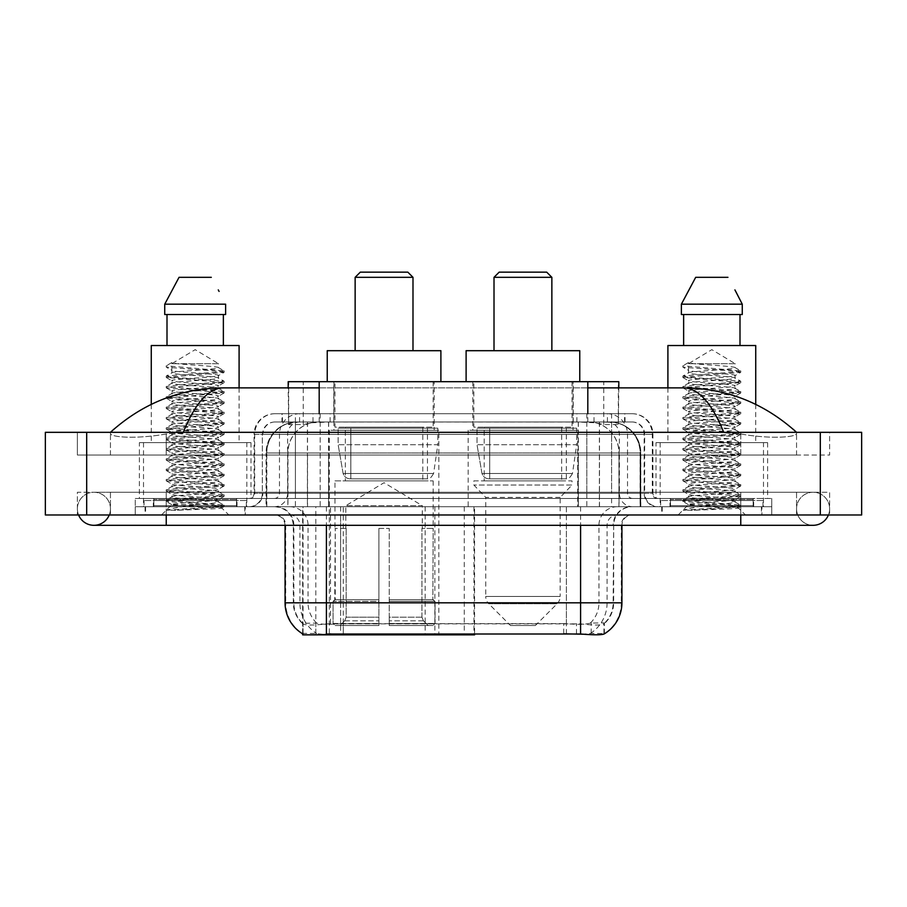 <?xml version="1.0" encoding="UTF-8"?>
<svg xmlns="http://www.w3.org/2000/svg" width="907" height="907" viewBox="0 0 907 907"><rect width="100%" height="100%" fill="white"/><g stroke="black" fill="none" stroke-linecap="round" stroke-linejoin="round"><path stroke-width="0.68" stroke-dasharray="4.54 3.4" d="M302.643 633.823L302.643 506.718L474.588 506.718L474.588 633.823M474.588 634.843L343.288 634.843L343.288 506.718M438.829 430.247L329.298 430.247L438.829 430.247L438.829 634.843L329.298 634.843L438.829 634.843M329.298 430.247L329.298 634.843M609.005 421.982L598.937 421.982L614.379 422.356C618.268 423.524 619.583 424.261 618.336 424.578L603.767 424.578L595.457 422.798L578.349 422.027L328.651 422.027L311.543 422.798L303.233 424.578L288.664 424.578L288.188 387.89M618.812 381.688L288.188 381.688M612.61 422.106A30.997 30.997 0 0 1 640.818 452.978L640.818 506.718L266.182 506.718L640.818 506.718M288.188 424.374L294.39 422.106L308.063 421.982L297.995 421.982M294.39 422.106A30.997 30.997 0 0 0 266.182 452.978L266.817 452.978L266.817 506.718M302.643 634.843L343.288 634.843M434.181 381.688L333.946 381.688L434.181 381.688L434.181 430.247L333.946 430.247L434.181 430.247M333.946 381.688L333.946 430.247M573.054 381.688L472.819 381.688L573.054 381.688L573.054 430.247L472.819 430.247L573.054 430.247M472.819 381.688L472.819 430.247M577.702 430.247L468.171 430.247L577.702 430.247L577.702 506.718L468.171 506.718L577.702 506.718M468.171 430.247L468.171 506.718M474.588 506.718L302.643 506.718M618.812 387.89L618.336 424.578L618.336 381.688M308.063 421.982L598.937 421.982M796.55 508.782A16.53 16.53 0 0 1 813.08 492.252A16.53 16.53 0 0 1 828.408 514.983A16.53 16.53 0 0 0 829.622 508.782A16.53 16.53 0 0 1 828.408 514.983A16.53 16.53 0 0 0 813.08 492.252A16.53 16.53 0 0 0 796.55 508.782A16.53 16.53 0 0 0 813.08 525.312A16.53 16.53 0 0 1 796.55 508.782A16.53 16.53 0 0 0 813.08 525.312A16.53 16.53 0 0 1 796.55 508.782M110.45 508.782A16.53 16.53 0 0 0 93.92 492.252A16.53 16.53 0 0 0 78.592 514.983A16.53 16.53 0 0 1 77.378 508.782A16.53 16.53 0 0 0 78.592 514.983A16.53 16.53 0 0 1 93.92 492.252A16.53 16.53 0 0 1 110.45 508.782A16.53 16.53 0 0 1 93.92 525.312A16.53 16.53 0 0 0 110.45 508.782A16.53 16.53 0 0 1 109.237 514.983A16.53 16.53 0 0 0 110.45 508.782M763.49 442.65L660.16 442.65L763.49 442.65L763.49 506.718L660.16 506.718L763.49 506.718M660.16 442.65L660.16 506.718M246.84 442.65L143.51 442.65L246.84 442.65L246.84 506.718L143.51 506.718L246.84 506.718M143.51 442.65L143.51 506.718M297.077 421.982L609.708 421.982L297.077 421.982A30.997 30.997 0 0 0 266.08 452.978L307.416 452.978L307.416 506.718L266.08 506.718L640.716 506.718L307.416 506.718M609.708 421.982A30.997 30.997 0 0 1 640.716 452.978L640.716 506.718M587.815 387.89L319.185 387.89M796.55 432.322C764.182 403.093 726.598 388.275 683.787 387.89L223.213 387.89C180.561 388.219 142.966 403.025 110.45 432.322L110.45 433.251C109.554 437.333 136.526 439.317 166.242 433.965L183.282 432.322L723.718 432.322L740.758 433.965C770.338 439.305 797.446 437.355 796.55 433.251L796.55 432.322L796.55 433.251C797.446 437.333 770.474 439.317 740.758 433.965L723.718 432.322L183.282 432.322L166.242 433.965C136.662 439.305 109.554 437.355 110.45 433.251L110.45 432.322M740.758 514.983L740.758 492.252L740.758 514.983L740.758 492.252L166.242 492.252L740.758 492.252L740.758 514.983L166.242 514.983L771.755 514.983L110.45 514.983L829.622 514.983L77.378 514.983L771.755 514.983L740.758 514.983L740.758 506.718L771.755 506.718L771.755 514.983L771.755 506.718L166.242 506.718L771.755 506.718L771.755 514.983L771.755 506.718L135.245 506.718L135.245 514.983L135.245 506.718L740.758 506.718L135.245 506.718L135.245 514.983L135.245 506.718L771.755 506.718L740.758 506.718L740.758 514.983L740.758 492.252L829.622 492.252L829.622 514.983L829.622 492.252L77.378 492.252L77.378 514.983L77.378 492.252L740.758 492.252L740.758 525.312L740.758 508.782L740.758 525.312L166.242 525.312L166.242 492.252L110.45 492.252L166.242 492.252L166.242 514.983M861.65 432.322L861.65 514.983L45.35 514.983L45.35 432.322L861.65 432.322M166.242 432.322L740.758 432.322L166.242 432.322L166.242 455.053L829.622 455.053L829.622 432.322L740.758 432.322L829.622 432.322L829.622 455.053L77.378 455.053L77.378 432.322L77.378 455.053L740.758 455.053L110.45 455.053L166.242 455.053L166.242 432.322M796.55 492.252L796.55 514.983L796.55 492.252M110.45 492.252L110.45 514.983L110.45 492.252M796.55 455.053L740.758 455.053L796.55 455.053L796.55 433.251L796.55 455.053M110.45 455.053L110.45 433.251L110.45 455.053M683.787 387.89C698.56 388.332 711.87 403.139 723.718 432.322M183.282 432.322C195.13 403.139 208.44 388.332 223.213 387.89M245.287 506.718L145.063 506.718L245.287 506.718L245.287 514.983L145.063 514.983L245.287 514.983M145.063 506.718L145.063 514.983M761.937 506.718L661.713 506.718L761.937 506.718L761.937 514.983L661.713 514.983L761.937 514.983M661.713 506.718L661.713 514.983M246.33 500.517L144.032 500.517L246.33 500.517L246.33 506.718L144.032 506.718L246.33 506.718M144.032 500.517L144.032 506.718M762.968 500.517L660.67 500.517L762.968 500.517L762.968 506.718L660.67 506.718L762.968 506.718M660.67 500.517L660.67 506.718M566.387 633.902L566.387 602.815L285.705 602.815A36.167 35.611 -90 0 0 302.643 633.608L302.949 623.88C305.625 625.399 313.448 625.399 326.407 623.88L580.593 623.88C593.541 625.399 601.352 625.399 604.051 623.88L603.937 622.882L590.321 623.098C586.251 624.435 578.269 624.64 566.387 623.721L563.712 623.608L563.712 633.823L340.613 633.902C328.765 634.526 320.783 634.39 316.679 633.494L303.063 633.347L302.949 634.004C305.625 635.047 313.448 635.047 326.407 634.004M580.593 623.88L580.593 602.815L613.665 602.815A27.902 27.902 0 0 1 604.051 623.88L604.357 623.268A27.902 27.471 90 0 0 613.155 602.815L613.665 525.312A18.605 18.605 0 0 1 632.258 506.718L274.742 506.718L632.258 506.718M302.949 623.88A27.902 27.902 0 0 1 293.335 602.815L293.335 525.312L621.93 525.312A10.328 10.328 0 0 1 632.258 514.983L274.742 514.983L632.258 514.983M669.978 506.718L753.672 506.718L669.978 506.718L669.978 500.517L753.672 500.517L669.978 500.517M753.672 506.718L753.672 500.517M153.328 506.718L237.022 506.718L153.328 506.718L153.328 500.517L237.022 500.517L153.328 500.517M237.022 506.718L237.022 500.517M621.93 602.815L621.295 602.815A36.167 35.611 90 0 1 604.357 633.608L591.183 633.347L583.167 634.22M563.712 623.608L340.613 623.721C328.753 624.64 320.772 624.435 316.679 623.098L302.643 623.279A27.902 27.471 -90 0 1 293.845 602.815L326.407 602.815L326.407 525.312L293.335 525.312C292.235 514.02 286.034 507.818 274.742 506.718M281.975 413.717L625.025 413.717L281.975 413.717L281.975 421.982L625.025 421.982L281.975 421.982M632.258 421.982L274.742 421.982L632.258 421.982A12.403 12.403 0 0 1 644.662 434.385L644.662 493.283L254.073 493.283A5.17 5.17 0 0 1 248.903 498.453L658.097 498.453L248.903 498.453M274.742 413.717L632.258 413.717L274.742 413.717A20.668 20.668 0 0 0 254.073 434.385L644.662 434.385L262.338 434.385L262.338 493.283A13.435 13.435 0 0 1 248.903 506.718L658.097 506.718L248.903 506.718M632.258 413.717A20.668 20.668 0 0 1 652.927 434.385L652.927 493.283L586.818 493.283L586.818 498.453M753.15 498.453L670.488 498.453L753.15 498.453L753.15 506.718L670.488 506.718L753.15 506.718M670.488 498.453L670.488 506.718M236.512 498.453L153.85 498.453L236.512 498.453L236.512 506.718L153.85 506.718L236.512 506.718M153.85 498.453L153.85 506.718M135.245 498.453L166.242 498.453L135.245 498.453L135.245 506.718L135.245 498.453M740.758 498.453L166.242 498.453L771.755 498.453L740.758 498.453L740.758 506.718L740.758 498.453M771.755 498.453L771.755 506.718L771.755 498.453M177.421 510.244L224.006 506.73L221.773 508.022L228.87 514.983L161.491 514.983L171.82 504.643C169.643 505.811 222.861 506.9 221.807 507.92C223.621 508.725 194.608 509.519 177.421 510.244L166.514 510.244C171.321 508.544 180.878 506.673 195.175 504.643L171.82 504.643C170.391 502.932 219.97 501.197 218.53 499.485C219.97 497.762 170.391 496.038 171.82 494.315C170.391 492.592 219.97 490.868 218.53 489.145C219.97 487.433 170.391 485.698 171.82 483.987C170.391 482.263 219.97 480.54 218.53 478.817C219.97 477.093 170.391 475.37 171.82 473.647C170.391 471.935 219.97 470.2 218.53 468.488C219.97 466.765 170.391 465.03 171.82 463.318C170.391 461.595 219.97 459.872 218.53 458.148C219.97 456.425 170.391 454.702 171.82 452.978C170.391 451.267 219.97 449.532 218.53 447.82C219.97 446.097 170.391 444.373 171.82 442.65C170.391 440.927 219.97 439.203 218.53 437.48C219.97 435.768 170.391 434.034 171.82 432.322C170.391 430.598 219.97 428.875 218.53 427.152C219.97 425.428 170.391 423.705 171.82 421.982C170.391 420.27 219.97 418.535 218.53 416.823C219.97 415.1 170.391 413.377 171.82 411.653C170.391 409.93 219.97 408.207 218.53 406.483C219.97 404.771 170.391 403.037 171.82 401.313C170.391 399.602 219.97 397.867 218.53 396.155C219.97 394.432 170.391 392.708 171.82 390.985C170.391 389.262 219.97 387.538 218.53 385.815C219.97 384.103 170.391 382.369 171.82 380.657C170.391 378.933 219.97 377.21 218.53 375.487C219.97 373.763 170.391 372.04 171.82 370.317L171.82 363.684L218.53 363.684L195.175 349.66L171.82 363.684L218.53 363.684L218.372 367.562L224.006 370.827L166.23 365.804L166.23 367.086L171.82 370.317L171.979 372.72L166.355 375.986L220.254 371.825L224.006 370.827M224.006 506.73L220.254 505.721L166.23 501.424L224.131 496.254L166.23 491.084L224.131 485.914L166.23 480.755L224.131 475.585L166.23 470.416L224.131 465.257L166.23 460.087L224.131 454.917L166.23 449.759L224.131 444.589L166.23 439.419L224.131 434.26L166.23 429.09L224.131 423.92L166.355 418.898L170.108 417.889L209.653 415.315L224.131 413.592L166.23 408.422L224.131 403.252L166.23 398.094L224.131 392.924L166.23 387.754L224.131 382.595L166.23 377.425L224.006 372.403L218.372 375.668L218.53 378.072L224.006 381.155L170.108 376.995L166.355 375.986M224.006 382.731L218.53 385.815L218.53 388.4C219.97 386.688 170.391 384.953 171.82 383.242C170.391 381.518 219.97 379.784 218.53 378.072C219.97 376.348 170.391 374.625 171.82 372.902C170.391 371.178 219.97 369.455 218.53 367.732C219.766 366.394 189.098 364.999 176.922 363.684L171.82 362.573L166.23 365.804M224.006 372.403L220.254 371.394L166.355 367.233L171.82 370.317M224.006 393.071L218.53 396.155L218.53 398.74C219.97 397.017 170.391 395.293 171.82 393.57C170.391 391.847 219.97 390.123 218.53 388.4L224.006 391.484L166.23 386.461L180.697 384.738L220.254 382.164L224.006 381.155M166.355 377.561L171.979 380.838L171.82 383.242L166.355 386.325M224.006 403.4L218.53 406.483L218.53 409.068C219.97 407.345 170.391 405.622 171.82 403.898C170.391 402.186 219.97 400.452 218.53 398.74L224.006 401.824L166.23 396.801L180.697 395.078L220.254 392.493L224.006 391.484M166.355 387.901L171.979 391.166L171.82 393.57L166.355 396.654M224.006 413.728L218.53 416.823L218.53 419.397C219.97 417.685 170.391 415.95 171.82 414.238C170.391 412.515 219.97 410.792 218.53 409.068L224.006 412.152L166.23 407.13L180.697 405.406L220.254 402.821L224.006 401.824M166.355 398.23L171.979 401.495L171.82 403.898L166.355 406.994M224.006 424.068L218.53 427.152L218.53 429.737C219.97 428.013 170.391 426.29 171.82 424.567C170.391 422.843 219.97 421.12 218.53 419.397L224.006 422.492L166.23 417.469L180.697 415.746L220.254 413.161L224.006 412.152M166.355 408.569L171.979 411.835L171.82 414.238L166.355 417.322M224.006 434.396L218.53 437.48L218.53 440.065C219.97 438.353 170.391 436.618 171.82 434.895C170.391 433.183 219.97 431.449 218.53 429.737L224.006 432.82L166.23 427.798L180.697 426.075L220.254 423.49L224.006 422.492M166.355 418.898L171.979 422.163L171.82 424.567L166.355 427.651M224.006 444.736L218.53 447.82L218.53 450.405C219.97 448.682 170.391 446.958 171.82 445.235C170.391 443.512 219.97 441.788 218.53 440.065L224.006 443.149L166.23 438.126L180.697 436.403L220.254 433.829L224.006 432.82M166.355 429.226L171.979 432.492L171.82 434.895L166.355 437.99M224.006 455.065L218.53 458.148L218.53 460.733C219.97 459.01 170.391 457.287 171.82 455.563C170.391 453.851 219.97 452.117 218.53 450.405L224.006 453.489L166.23 448.466L180.697 446.743L220.254 444.158L224.006 443.149M166.355 439.566L171.979 442.831L171.82 445.235L166.355 448.319M224.006 465.393L218.53 468.488L218.53 471.062C219.97 469.35 170.391 467.615 171.82 465.903C170.391 464.18 219.97 462.457 218.53 460.733L224.006 463.817L166.23 458.795L180.697 457.071L220.254 454.486L224.006 453.489M166.355 449.895L171.979 453.16L171.82 455.563L166.355 458.647M224.006 475.733L218.53 478.817L218.53 481.402C219.97 479.678 170.391 477.955 171.82 476.232C170.391 474.508 219.97 472.785 218.53 471.062L224.006 474.157L166.23 469.123L220.254 464.826L224.006 463.817M166.355 460.234L171.979 463.5L171.82 465.903L166.355 468.987M224.006 486.061L218.53 489.145L218.53 491.73C219.97 490.007 170.391 488.283 171.82 486.56C170.391 484.848 219.97 483.114 218.53 481.402L224.006 484.485L166.23 479.463L180.697 477.74L220.254 475.155L224.006 474.157M166.355 470.563L171.979 473.828L171.82 476.232L166.355 479.315M224.006 496.39L218.53 499.485L218.53 502.07C219.97 500.347 170.391 498.623 171.82 496.9C170.391 495.177 219.97 493.453 218.53 491.73L224.006 494.814L166.23 489.791L180.697 488.068L220.254 485.494L224.006 484.485M166.355 480.891L171.979 484.157L171.82 486.56L166.355 489.655M195.175 504.643C209.358 503.782 217.147 502.92 218.53 502.07L224.006 505.154L166.23 500.131L180.697 498.408L220.254 495.823L224.006 494.814M166.355 491.231L171.979 494.496L171.82 496.9L166.355 499.984M145.585 506.718L244.777 506.718L145.585 506.718L145.585 514.983L244.777 514.983L145.585 514.983M244.777 506.718L244.777 514.983M237.543 506.718L152.807 506.718L237.543 506.718A1.032 1.032 0 0 1 236.512 505.687L153.85 505.687L236.512 505.687L236.512 499.485A1.032 1.032 0 0 1 237.543 498.453L152.807 498.453L237.543 498.453M152.807 506.718A1.032 1.032 0 0 0 153.85 505.687L153.85 499.485A1.032 1.032 0 0 0 152.807 498.453M139.383 442.65L250.978 442.65L139.383 442.65L139.383 498.453L250.978 498.453L139.383 498.453M250.978 442.65L250.978 498.453M151.265 404.363L151.265 442.65L239.097 442.65L151.265 442.65M239.097 387.89L239.097 442.65M161.491 514.983L228.87 514.983M171.82 504.643L166.355 501.56M167.001 314.525L225.616 314.525L223.36 314.525L225.616 314.525L225.616 304.185L164.734 304.185L164.734 314.525L167.001 314.525L167.001 345.522L223.36 345.522L167.001 345.522M179.042 277.327L211.308 277.327M218.27 289.877L219.086 291.43M151.265 345.522L239.097 345.522M166.514 510.244L220.254 506.151L224.006 505.154M171.82 363.684L171.82 362.573M694.07 510.244L740.645 506.73L738.411 508.022L745.509 514.983L678.13 514.983L688.47 504.643C686.293 505.811 739.511 506.9 738.457 507.92C740.259 508.725 711.247 509.519 694.07 510.244L683.164 510.244C687.971 508.544 697.528 506.673 711.825 504.643L688.47 504.643C687.03 502.932 736.609 501.197 735.18 499.485C736.609 497.762 687.03 496.038 688.47 494.315C687.03 492.592 736.609 490.868 735.18 489.145C736.609 487.433 687.03 485.698 688.47 483.987C687.03 482.263 736.609 480.54 735.18 478.817C736.609 477.093 687.03 475.37 688.47 473.647C687.03 471.935 736.609 470.2 735.18 468.488C736.609 466.765 687.03 465.03 688.47 463.318C687.03 461.595 736.609 459.872 735.18 458.148C736.609 456.425 687.03 454.702 688.47 452.978C687.03 451.267 736.609 449.532 735.18 447.82C736.609 446.097 687.03 444.373 688.47 442.65C687.03 440.927 736.609 439.203 735.18 437.48C736.609 435.768 687.03 434.034 688.47 432.322C687.03 430.598 736.609 428.875 735.18 427.152C736.609 425.428 687.03 423.705 688.47 421.982C687.03 420.27 736.609 418.535 735.18 416.823C736.609 415.1 687.03 413.377 688.47 411.653C687.03 409.93 736.609 408.207 735.18 406.483C736.609 404.771 687.03 403.037 688.47 401.313C687.03 399.602 736.609 397.867 735.18 396.155C736.609 394.432 687.03 392.708 688.47 390.985C687.03 389.262 736.609 387.538 735.18 385.815C736.609 384.103 687.03 382.369 688.47 380.657C687.03 378.933 736.609 377.21 735.18 375.487C736.609 373.763 687.03 372.04 688.47 370.317L688.47 363.684L735.18 363.684L711.825 349.66L688.47 363.684L735.18 363.684L735.021 367.562L740.645 370.827L682.869 365.804L682.869 367.086L688.47 370.317L688.628 372.72L682.994 375.986L736.892 371.825L740.645 370.827M740.645 506.73L736.892 505.721L682.869 501.424L740.77 496.254L682.869 491.084L740.77 485.914L682.869 480.755L740.77 475.585L682.869 470.416L740.77 465.257L682.869 460.087L740.77 454.917L682.869 449.759L740.77 444.589L682.869 439.419L740.77 434.26L682.869 429.09L740.77 423.92L682.994 418.898L686.746 417.889L726.303 415.315L740.77 413.592L682.869 408.422L740.77 403.252L682.869 398.094L740.77 392.924L682.869 387.754L740.77 382.595L682.869 377.425L740.645 372.403L735.021 375.668L735.18 378.072L740.645 381.155L686.746 376.995L682.994 375.986M740.645 382.731L735.18 385.815L735.18 388.4C736.609 386.688 687.03 384.953 688.47 383.242C687.03 381.518 736.609 379.784 735.18 378.072C736.609 376.348 687.03 374.625 688.47 372.902C687.03 371.178 736.609 369.455 735.18 367.732C736.416 366.394 705.737 364.999 693.572 363.684L688.47 362.573L682.869 365.804M740.645 372.403L736.892 371.394L682.994 367.233L688.47 370.317M740.645 393.071L735.18 396.155L735.18 398.74C736.609 397.017 687.03 395.293 688.47 393.57C687.03 391.847 736.609 390.123 735.18 388.4L740.645 391.484L682.869 386.461L697.347 384.738L736.892 382.164L740.645 381.155M682.994 377.561L688.628 380.838L688.47 383.242L682.994 386.325M740.645 403.4L735.18 406.483L735.18 409.068C736.609 407.345 687.03 405.622 688.47 403.898C687.03 402.186 736.609 400.452 735.18 398.74L740.645 401.824L682.869 396.801L697.347 395.078L736.892 392.493L740.645 391.484M682.994 387.901L688.628 391.166L688.47 393.57L682.994 396.654M740.645 413.728L735.18 416.823L735.18 419.397C736.609 417.685 687.03 415.95 688.47 414.238C687.03 412.515 736.609 410.792 735.18 409.068L740.645 412.152L682.869 407.13L697.347 405.406L736.892 402.821L740.645 401.824M682.994 398.23L688.628 401.495L688.47 403.898L682.994 406.994M740.645 424.068L735.18 427.152L735.18 429.737C736.609 428.013 687.03 426.29 688.47 424.567C687.03 422.843 736.609 421.12 735.18 419.397L740.645 422.492L682.869 417.469L697.347 415.746L736.892 413.161L740.645 412.152M682.994 408.569L688.628 411.835L688.47 414.238L682.994 417.322M740.645 434.396L735.18 437.48L735.18 440.065C736.609 438.353 687.03 436.618 688.47 434.895C687.03 433.183 736.609 431.449 735.18 429.737L740.645 432.82L682.869 427.798L697.347 426.075L736.892 423.49L740.645 422.492M682.994 418.898L688.628 422.163L688.47 424.567L682.994 427.651M740.645 444.736L735.18 447.82L735.18 450.405C736.609 448.682 687.03 446.958 688.47 445.235C687.03 443.512 736.609 441.788 735.18 440.065L740.645 443.149L682.869 438.126L697.347 436.403L736.892 433.829L740.645 432.82M682.994 429.226L688.628 432.492L688.47 434.895L682.994 437.99M740.645 455.065L735.18 458.148L735.18 460.733C736.609 459.01 687.03 457.287 688.47 455.563C687.03 453.851 736.609 452.117 735.18 450.405L740.645 453.489L682.869 448.466L697.347 446.743L736.892 444.158L740.645 443.149M682.994 439.566L688.628 442.831L688.47 445.235L682.994 448.319M740.645 465.393L735.18 468.488L735.18 471.062C736.609 469.35 687.03 467.615 688.47 465.903C687.03 464.18 736.609 462.457 735.18 460.733L740.645 463.817L682.869 458.795L697.347 457.071L736.892 454.486L740.645 453.489M682.994 449.895L688.628 453.16L688.47 455.563L682.994 458.647M740.645 475.733L735.18 478.817L735.18 481.402C736.609 479.678 687.03 477.955 688.47 476.232C687.03 474.508 736.609 472.785 735.18 471.062L740.645 474.157L682.869 469.123L736.892 464.826L740.645 463.817M682.994 460.234L688.628 463.5L688.47 465.903L682.994 468.987M740.645 486.061L735.18 489.145L735.18 491.73C736.609 490.007 687.03 488.283 688.47 486.56C687.03 484.848 736.609 483.114 735.18 481.402L740.645 484.485L682.869 479.463L697.347 477.74L736.892 475.155L740.645 474.157M682.994 470.563L688.628 473.828L688.47 476.232L682.994 479.315M740.645 496.39L735.18 499.485L735.18 502.07C736.609 500.347 687.03 498.623 688.47 496.9C687.03 495.177 736.609 493.453 735.18 491.73L740.645 494.814L682.869 489.791L697.347 488.068L736.892 485.494L740.645 484.485M682.994 480.891L688.628 484.157L688.47 486.56L682.994 489.655M711.825 504.643C726.008 503.782 733.797 502.92 735.18 502.07L740.645 505.154L682.869 500.131L697.347 498.408L736.892 495.823L740.645 494.814M682.994 491.231L688.628 494.496L688.47 496.9L682.994 499.984M662.223 506.718L761.415 506.718L662.223 506.718L662.223 514.983L761.415 514.983L662.223 514.983M761.415 506.718L761.415 514.983M754.193 506.718L669.457 506.718L754.193 506.718A1.032 1.032 0 0 1 753.15 505.687L670.488 505.687L753.15 505.687L753.15 499.485A1.032 1.032 0 0 1 754.193 498.453L669.457 498.453L754.193 498.453M669.457 506.718A1.032 1.032 0 0 0 670.488 505.687L670.488 499.485A1.032 1.032 0 0 0 669.457 498.453M656.022 442.65L767.617 442.65L656.022 442.65L656.022 498.453L767.617 498.453L656.022 498.453M767.617 442.65L767.617 498.453M667.903 387.89L667.903 442.65L755.735 442.65L667.903 442.65M755.735 404.363L755.735 442.65M678.13 514.983L745.509 514.983M688.47 504.643L682.994 501.56M683.64 314.525L739.999 314.525L739.999 345.522L683.64 345.522L739.999 345.522L683.64 345.522L683.64 314.525L681.384 314.525L742.266 314.525L681.384 314.525L681.384 304.185L742.266 304.185M695.692 277.327L727.958 277.327M734.908 289.877L735.736 291.43M683.64 345.522L739.999 345.522M667.903 345.522L755.735 345.522M739.999 314.525L742.266 314.525M683.164 510.244L736.892 506.151L740.645 505.154M688.47 363.684L688.47 362.573M355.136 350.692L412.991 350.692L355.136 350.692M345.828 528.418L345.828 505.687L422.299 505.687L384.058 482.705L345.828 505.687L422.299 505.687L422.299 528.418M421.948 617.202L421.948 528.418L421.948 617.202L423.467 620.853L428.195 625.547L389.228 625.547L432.979 625.547L389.228 625.547L389.228 623.472L435.054 623.472L389.228 623.472L389.228 601.364L435.054 601.364L389.228 601.364L389.228 599.708L433.387 599.708L389.228 599.708L389.228 625.547L432.979 625.547L435.054 623.472L435.054 601.364L432.877 599.708L433.149 528.418L432.877 599.708L435.054 601.364L435.054 623.472L432.979 625.547L428.195 625.547L423.467 620.853L421.948 617.202L389.228 617.202L389.228 625.547L389.228 528.418L389.228 617.202L421.948 617.202M378.899 528.418L389.228 528.418L378.899 528.418L378.899 599.708L335.25 599.708L378.899 599.708L378.899 528.418L378.899 617.202L378.899 528.418L389.228 528.418L389.228 599.708L389.228 528.418L378.899 528.418M346.179 528.418L346.179 617.202L344.66 620.853L339.932 625.547L378.899 625.547L378.899 617.202L378.899 625.547L335.148 625.547L378.899 625.547L378.899 623.472L378.899 625.547L335.148 625.547L333.073 623.472L378.899 623.472L333.073 623.472L333.073 601.364L378.899 601.364L378.899 623.472L378.899 601.364L333.073 601.364L334.74 599.708L378.899 599.708L378.899 601.364L378.899 599.708L334.74 599.708L335.25 528.418L335.25 599.708L333.073 601.364L333.073 623.472L335.148 625.547L339.932 625.547L344.66 620.853L346.179 617.202L346.179 528.418L334.978 528.418L346.179 528.418M334.978 480.88L433.149 480.88L334.978 480.88L334.978 528.418M433.149 480.88L433.149 528.418M345.318 427.152L422.809 427.152L345.318 427.152L345.318 480.88L422.809 480.88L345.318 480.88M422.809 427.152L422.809 480.88M334.978 381.688L433.149 381.688L334.978 381.688L334.978 427.152L433.149 427.152L334.978 427.152M433.149 381.688L433.149 427.152M440.893 381.688L327.234 381.688L440.893 381.688M327.234 350.692L440.893 350.692M432.877 528.418L421.948 528.418L432.877 528.418M355.136 277.327L412.991 277.327M360.294 272.157L407.833 272.157M437.798 428.183L338.141 428.183L437.798 428.183L437.798 444.713L338.141 444.713L338.141 428.183L338.141 444.713L343.118 473.511C344.354 477.059 346.916 478.828 350.816 478.817L427.458 478.817L350.816 478.817L350.816 428.183L350.816 478.817C346.928 478.839 344.365 477.071 343.118 473.511L338.141 444.713L437.798 444.713L433.603 473.511L343.118 473.511L433.603 473.511C430.938 477.978 428.886 479.746 427.469 478.817L427.458 428.183L350.816 428.183L427.458 428.183M494.009 350.692L551.864 350.692L494.009 350.692M535.334 625.547L510.539 625.547L488.76 603.767L557.113 603.767L488.76 603.767A10.328 10.328 0 0 1 485.744 596.466L560.141 596.466A10.328 10.328 0 0 1 557.113 603.767L535.334 625.547L510.539 625.547M560.141 497.41L485.744 497.41L485.744 596.466L560.141 596.466L560.141 497.41L572.022 485.018L473.851 485.018L572.022 485.018L572.022 480.88L473.851 480.88L473.851 485.018L485.744 497.41L560.141 497.41M484.191 427.152L561.682 427.152L484.191 427.152L484.191 480.88L561.682 480.88L484.191 480.88M561.682 427.152L561.682 480.88M473.851 381.688L572.022 381.688L473.851 381.688L473.851 427.152L572.022 427.152L473.851 427.152M572.022 381.688L572.022 427.152M579.766 381.688L466.107 381.688L579.766 381.688M466.107 350.692L579.766 350.692M473.851 480.88L572.022 480.88M494.009 277.327L551.864 277.327M499.167 272.157L546.706 272.157M576.671 428.183L477.014 428.183L576.671 428.183L576.671 444.713L477.014 444.713L477.014 428.183L477.014 444.713L481.991 473.511C483.227 477.059 485.789 478.828 489.689 478.817L566.331 478.817L489.689 478.817L489.689 428.183L489.689 478.817C485.801 478.839 483.238 477.071 481.991 473.511L477.014 444.713L576.671 444.713L572.476 473.511L481.991 473.511L572.476 473.511C569.811 477.978 567.771 479.746 566.342 478.817L489.678 478.817L566.342 478.817M464.259 506.718L464.259 634.843M288.664 424.578L288.664 381.688M292.621 422.356A30.997 30.532 -90 0 0 266.817 452.978L640.818 452.978L599.482 452.978L599.482 506.718M640.183 506.718L640.183 452.978A30.997 30.532 90 0 0 614.379 422.356M307.518 421.982L307.518 452.978L266.182 452.978L266.182 506.718M303.063 634.843L303.063 506.718M578.349 422.027L578.349 506.718M595.457 422.798A30.997 30.532 90 0 1 619.05 452.978L619.05 506.718M328.651 422.027L328.651 506.718M311.543 422.798A30.997 30.532 -90 0 0 287.95 452.978L287.95 506.718M599.482 421.982L599.482 452.978L307.518 452.978L307.518 506.718M315.817 634.843L315.817 506.718M425.145 506.718L425.145 633.823M330.533 623.608L330.533 506.718M319.185 422.05L319.185 413.717M303.233 424.578L303.233 381.688M333.765 422.05L333.765 381.688M573.235 422.05L573.235 381.688M603.767 424.578L603.767 381.688M587.815 422.05L587.815 413.717M434.861 506.718L434.861 633.823M473.964 506.718L473.964 633.823M297.235 421.982A30.997 30.532 -90 0 0 266.703 452.978L266.08 452.978L266.08 506.718M599.38 421.982L599.38 452.978L640.716 452.978L640.081 452.978L640.081 506.718M307.416 421.982L307.416 452.978L599.38 452.978L599.38 506.718M820.313 432.322L820.313 514.983M86.687 432.322L86.687 514.983M740.758 455.053L740.758 432.322L740.758 455.053M166.242 455.053L166.242 433.965L166.242 455.053M609.561 421.982A30.997 30.532 -90 0 1 640.081 452.978L618.948 452.978L618.948 506.718M588.416 421.982A30.997 30.532 90 0 1 618.948 452.978L578.247 452.978L578.247 506.718M578.247 421.982L578.247 452.978L328.549 452.978L328.549 506.718M328.549 421.982L328.549 452.978L287.848 452.978L287.848 506.718M318.368 421.982A30.997 30.532 90 0 0 287.848 452.978L266.703 452.978L266.703 506.718M590.321 633.494A36.167 35.611 90 0 0 607.089 602.815L566.387 602.815L566.387 525.312L613.155 525.312A18.605 18.321 -90 0 1 631.476 506.718M580.593 514.983L580.593 525.312L285.07 525.312L340.613 525.312L340.613 514.983M621.93 525.312L326.407 525.312L326.407 514.983M275.524 514.983A10.328 10.181 90 0 1 285.705 525.312L285.705 602.815L285.07 602.815M590.321 623.098A27.902 27.471 90 0 0 598.949 602.815L613.665 602.815L613.665 525.312L580.593 525.312L580.593 602.815L326.407 602.815L326.407 623.88M566.387 623.721L566.387 602.815L340.613 602.815L340.613 633.902M289.741 514.983A10.328 10.181 90 0 1 299.911 525.312L299.911 602.815A36.167 35.611 -90 0 0 316.679 633.494M631.476 514.983A10.328 10.181 -90 0 0 621.295 525.312L621.295 602.815L607.089 602.815L607.089 525.312A10.328 10.181 -90 0 1 617.259 514.983M316.679 623.098A27.902 27.471 -90 0 1 308.051 602.815L340.613 602.815L340.613 623.721M617.259 506.718A18.605 18.321 -90 0 0 598.949 525.312L598.949 602.815L566.387 602.815L566.387 514.983M289.741 506.718A18.605 18.321 90 0 1 308.051 525.312L308.051 602.815L293.845 602.815L293.845 525.312A18.605 18.321 90 0 0 275.524 506.718M340.613 506.718L340.613 602.815L340.613 525.312L566.387 525.312L566.387 506.718M326.407 506.718L326.407 525.312M580.593 506.718L580.593 525.312M343.288 633.823L343.288 623.608M591.183 633.347L591.183 622.882M603.937 633.347L603.937 622.882M315.817 633.347L315.817 622.882M303.063 633.347L303.063 622.882M576.467 633.823L576.467 623.608M312.983 421.982L312.983 413.717M586.818 413.717L586.818 434.385L652.927 434.385L611.59 434.385L611.59 421.982M320.182 413.717L320.182 493.283L262.849 493.283A13.435 13.231 90 0 1 249.618 506.718M295.41 498.453L295.41 493.283L611.59 493.283L611.59 434.385L611.59 493.283L644.662 493.283C645.455 501.435 649.934 505.913 658.097 506.718M611.59 413.717L611.59 434.385L254.073 434.385L254.073 493.283L652.927 493.283C653.199 496.39 654.922 498.113 658.097 498.453M274.742 421.982C269.334 422.231 265.513 424.816 263.245 429.725L262.338 434.385L262.338 493.283L295.41 493.283L295.41 413.717M657.382 498.453A5.17 5.091 -90 0 1 652.292 493.283L652.292 434.385A20.668 20.351 90 0 0 631.941 413.717M166.242 498.453L166.242 506.718L166.242 498.453M299.832 413.717A20.668 20.351 -90 0 0 279.481 434.385L279.481 493.283A5.17 5.091 90 0 1 274.39 498.453M275.059 413.717A20.668 20.351 -90 0 0 254.708 434.385L254.708 493.283A5.17 5.091 90 0 1 249.618 498.453M607.168 413.717A20.668 20.351 90 0 1 627.519 434.385L627.519 493.283A5.17 5.091 -90 0 0 632.61 498.453M275.059 421.982A12.403 12.21 -90 0 0 262.849 434.385L586.818 434.385L586.818 493.283L320.182 493.283L320.182 498.453M611.59 498.453L611.59 506.718M320.182 421.982L320.182 506.718M299.832 421.982A12.403 12.21 -90 0 0 287.621 434.385L287.621 493.283A13.435 13.231 90 0 1 274.39 506.718M295.41 421.982L295.41 506.718M631.941 421.982A12.403 12.21 90 0 1 644.151 434.385L644.151 493.283A13.435 13.231 -90 0 0 657.382 506.718M607.168 421.982A12.403 12.21 90 0 1 619.379 434.385L619.379 493.283A13.435 13.231 -90 0 0 632.61 506.718M586.818 421.982L586.818 506.718M282.451 421.982L282.451 413.717M299.571 421.982L299.571 413.717M330.103 421.982L330.103 413.717M576.897 421.982L576.897 413.717M607.429 421.982L607.429 413.717M624.549 421.982L624.549 413.717M594.017 421.982L594.017 413.717M236.512 499.485L153.85 499.485L236.512 499.485M753.15 499.485L670.488 499.485L753.15 499.485M346.179 617.202L378.899 617.202L346.179 617.202M423.467 620.853L389.228 620.853L423.467 620.853M344.66 620.853L378.899 620.853L344.66 620.853M740.758 492.252L813.08 492.252L740.758 492.252M166.242 492.252L93.92 492.252L166.242 492.252M166.242 525.312L93.92 525.312M740.758 525.312L813.08 525.312M285.07 525.312C284.458 519.042 281.011 515.595 274.742 514.983M604.357 633.608L604.357 623.279M625.025 421.982L625.025 413.717M224.131 505.29L224.131 506.582M166.23 500.131L166.23 501.424M224.131 494.961L224.131 496.254M166.23 489.791L166.23 491.084M224.131 484.633L224.131 485.914M166.23 479.463L166.23 480.755M224.131 474.293L224.131 475.585M166.23 469.123L166.23 470.416M224.131 463.965L224.131 465.257M166.23 458.795L166.23 460.087M224.131 453.625L224.131 454.917M166.23 448.466L166.23 449.759M224.131 443.296L224.131 444.589M166.23 438.126L166.23 439.419M224.131 432.968L224.131 434.26M166.23 427.798L166.23 429.09M224.131 422.628L224.131 423.92M166.23 417.469L166.23 418.751M224.131 412.3L224.131 413.592M166.23 407.13L166.23 408.422M224.131 401.96L224.131 403.252M166.23 396.801L166.23 398.094M224.131 391.631L224.131 392.924M166.23 386.461L166.23 387.754M224.131 381.303L224.131 382.595M166.23 376.133L166.23 377.425M224.131 370.963L224.131 372.255M740.77 505.29L740.77 506.582M682.869 500.131L682.869 501.424M740.77 494.961L740.77 496.254M682.869 489.791L682.869 491.084M740.77 484.633L740.77 485.914M682.869 479.463L682.869 480.755M740.77 474.293L740.77 475.585M682.869 469.123L682.869 470.416M740.77 463.965L740.77 465.257M682.869 458.795L682.869 460.087M740.77 453.625L740.77 454.917M682.869 448.466L682.869 449.759M740.77 443.296L740.77 444.589M682.869 438.126L682.869 439.419M740.77 432.968L740.77 434.26M682.869 427.798L682.869 429.09M740.77 422.628L740.77 423.92M682.869 417.469L682.869 418.751M740.77 412.3L740.77 413.592M682.869 407.13L682.869 408.422M740.77 401.96L740.77 403.252M682.869 396.801L682.869 398.094M740.77 391.631L740.77 392.924M682.869 386.461L682.869 387.754M740.77 381.303L740.77 382.595M682.869 376.133L682.869 377.425M740.77 370.963L740.77 372.255M566.331 478.817L566.331 428.183"/><path stroke-width="1.36" d="M474.588 633.823L474.588 634.843L302.643 634.843L302.643 633.823M288.188 387.89L288.188 381.688L618.812 381.688L618.812 387.89M78.592 514.983A16.53 16.53 0 0 0 109.237 514.983A16.53 16.53 0 0 1 78.592 514.983A16.53 16.53 0 0 0 93.92 525.312A16.53 16.53 0 0 1 78.592 514.983M828.408 514.983A16.53 16.53 0 0 1 813.08 525.312A16.53 16.53 0 0 0 828.408 514.983A16.53 16.53 0 0 1 813.08 525.312A16.53 16.53 0 0 0 828.408 514.983M723.718 432.322C711.87 403.139 698.56 388.332 683.787 387.89L587.815 387.89M319.185 387.89L223.213 387.89C208.44 388.332 195.13 403.139 183.282 432.322M86.687 432.322L861.65 432.322L861.65 514.983L45.35 514.983L45.35 432.322L86.687 432.322L86.687 514.983M683.787 387.89C726.439 388.219 764.034 403.025 796.55 432.322L793.035 429.124M113.965 429.124L110.45 432.322C142.818 403.093 180.402 388.275 223.213 387.89M302.949 634.004A36.167 36.167 0 0 1 285.07 602.815L326.407 602.815L326.407 634.004L580.593 634.004C593.541 635.047 601.352 635.047 604.051 634.004A36.167 36.167 0 0 0 621.93 602.815L621.93 525.312M285.07 602.815L285.07 525.312M583.167 634.22L563.712 633.823M239.097 387.89L239.097 345.522L151.265 345.522L151.265 404.363M223.36 314.525L223.36 345.522L223.36 314.525M164.734 304.185L179.042 277.327L164.734 304.185L164.734 314.525L225.616 314.525L225.616 304.185L164.734 304.185M219.086 291.43L218.27 289.877M167.001 314.525L167.001 345.522M211.308 277.327L179.042 277.327M755.735 404.363L755.735 345.522L667.903 345.522L667.903 387.89M735.736 291.43L742.266 304.185L681.384 304.185L695.692 277.327L681.384 304.185L681.384 314.525L742.266 314.525L742.266 304.185L742.266 314.525M742.266 304.185L734.908 289.877M683.64 314.525L683.64 345.522M739.999 345.522L739.999 314.525M727.958 277.327L695.692 277.327M355.136 277.327L412.991 277.327L407.833 272.157L360.294 272.157L355.136 277.327L355.136 350.692M412.991 277.327L412.991 350.692M440.893 381.688L440.893 350.692L327.234 350.692L327.234 381.688M494.009 277.327L551.864 277.327L546.706 272.157L499.167 272.157L494.009 277.327L494.009 350.692M551.864 277.327L551.864 350.692M579.766 381.688L579.766 350.692L466.107 350.692L466.107 381.688M425.145 633.823L425.145 634.843M330.533 634.843L330.533 633.823M319.185 413.717L319.185 381.688M587.815 413.717L587.815 381.688M434.861 633.823L434.861 634.843M473.964 633.823L473.964 634.843M740.758 514.983L740.758 525.312L813.08 525.312M166.242 514.983L166.242 525.312L740.758 525.312M820.313 432.322L820.313 514.983M580.593 634.004L580.593 602.815L621.93 602.815M326.407 525.312L326.407 602.815L580.593 602.815L580.593 525.312M166.242 525.312L93.92 525.312"/></g></svg>
